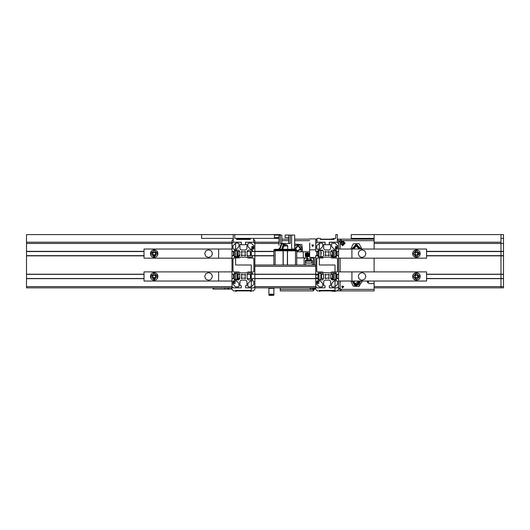 <?xml version="1.0" encoding="UTF-8"?>
<svg xmlns="http://www.w3.org/2000/svg" width="530" height="530" viewBox="0 0 530 530"><rect width="100%" height="100%" fill="white"/><g stroke="black" fill="none" stroke-linecap="round" stroke-linejoin="round"><path stroke-width="0.79" d="M235.823 290.453L251.299 290.4L251.299 287.863L251.299 290.904L253.327 290.904L254.85 289.38L254.85 287.863L315.748 287.863L315.748 255.838L317.775 255.685L318.179 257.057L322.339 257.057L323.505 255.891L323.505 251.326L322.339 250.16L318.179 250.16L317.775 251.525L315.748 251.372L315.748 243.462L317.013 242.19L324.93 242.19L325.082 244.217L323.711 244.628L323.711 248.789L324.877 249.955L329.448 249.955L330.614 248.789L330.614 244.628L329.243 244.217L329.395 242.19L337.312 242.19L338.577 243.462L338.577 251.372L336.55 251.525L336.146 250.16L331.985 250.16L330.813 251.326L330.813 255.891L331.985 257.057L336.146 257.057L336.55 255.685L338.577 255.838L338.577 274.209L336.55 274.361L336.146 272.99L331.985 272.99L330.813 274.162L330.813 278.727L331.985 279.893L336.146 279.893L336.55 278.522L338.577 278.674L338.577 286.591L337.312 287.863L329.395 287.863L329.243 285.829L330.614 285.425L330.614 281.264L329.448 280.098L324.877 280.098L323.711 281.264L323.711 285.425L325.082 285.829L324.93 287.863L317.013 287.863L315.748 286.591L315.748 278.674L317.775 278.522L318.179 279.893L322.339 279.893L323.505 278.727L323.505 274.162L322.339 272.99L318.179 272.99L317.775 274.361L315.748 274.209L315.748 266.292L254.85 266.292L254.85 287.863M251.048 255.685L251.048 251.525M250.637 255.685L250.637 251.525M250.385 255.685L250.385 251.525M250.385 290.4L250.637 291.414L251.048 291.414L251.048 290.4M251.048 278.522L251.048 274.361M250.637 291.414L250.637 290.4M250.637 278.522L250.637 274.361M250.385 278.522L250.385 274.361M236.228 290.4L236.228 291.414L236.479 290.4M236.228 291.414L235.823 291.414L235.823 290.4M314.012 287.863L311.686 289.38L309.361 287.863L311.686 289.38L280.224 289.38L280.224 290.904L313.21 290.904L315.748 287.863L315.748 289.38L317.265 290.904L319.298 290.904L319.298 290.4L335.026 290.4L335.026 287.863L335.026 290.904L374.1 290.904L374.1 289.38L341.115 289.38L341.115 290.904L338.577 288.366L340.101 288.366L340.101 281.013M374.1 287.863L500.963 287.863L500.963 234.578L374.1 234.578L374.1 240.666L374.1 239.143L337.312 239.143M368.27 281.013L368.27 282.788L367.442 282.788M368.27 282.788L368.522 281.013M334.112 290.4L334.37 291.414L334.774 291.414L334.774 290.4M334.37 291.414L334.37 290.4M319.954 290.4L319.954 291.414L320.213 290.4M319.954 291.414L319.55 291.414L319.55 290.4M233.286 238.387L201.572 238.387L201.572 234.578L26.5 234.578L26.5 242.19L232.014 242.19L26.5 242.19L26.5 287.863L232.014 287.863M500.963 287.863L503.5 287.863L503.5 234.578L500.963 234.578M296.714 265.026L296.714 250.816L295.448 250.816L296.714 250.816L296.714 250.054L295.952 249.292L274.639 249.292L273.877 250.054L295.448 250.054L295.448 249.292L275.149 249.292L275.149 250.816L273.877 250.816L295.448 250.816L287.532 250.816L287.532 265.026M334.072 279.741L333.502 278.979L333.502 273.904L334.072 273.142L334.827 273.142L334.072 273.142M412.625 276.441L413.002 274.792L414.062 273.467L415.586 272.731L417.282 272.731L418.806 273.467L419.866 274.792L420.237 276.441L419.866 278.091L418.806 279.416L417.282 280.151L415.586 280.151L414.062 279.416L413.002 278.091L412.625 276.441M365.905 276.441L364.786 279.131L362.096 280.251L360.446 279.873L359.121 278.813L358.293 276.441L358.671 274.792L359.724 273.467L362.096 272.639L364.786 273.752L365.905 276.441M333.502 278.475L332.88 278.475L332.88 274.414L333.502 274.414M332.88 274.414L332.489 274.805L332.489 278.084L332.88 278.475M334.072 256.904L333.502 256.142L333.502 251.068L334.072 250.312L334.827 250.312L334.072 250.312M412.625 253.605L413.002 251.955L414.062 250.63L415.586 249.895L417.282 249.895L418.806 250.63L419.866 251.955L420.237 253.605L419.866 255.261L418.806 256.586L417.282 257.315L415.586 257.315L414.062 256.586L413.002 255.261L412.625 253.605M365.905 253.605L364.786 256.301L362.096 257.414L360.446 257.037L359.121 255.983L358.293 253.605L358.671 251.955L359.724 250.63L362.096 249.802L364.786 250.915L365.905 253.605M333.502 255.639L332.88 255.639L332.88 251.578L333.502 251.578M332.88 251.578L332.489 251.969L332.489 255.248L332.88 255.639M236.526 250.312L235.671 250.458L236.526 250.312L237.089 251.068L237.089 256.142L236.526 256.904M204.693 253.605L205.806 250.915L208.495 249.802L210.874 250.63L211.927 251.955L212.305 253.605L211.927 255.261L210.874 256.586L208.495 257.414L205.806 256.301L204.693 253.605M157.966 253.605L157.589 255.261L156.535 256.586L155.012 257.315L153.316 257.315L151.792 256.586L150.732 255.261L150.354 253.605L150.732 251.955L151.792 250.63L153.316 249.895L155.012 249.895L156.535 250.63L157.589 251.955L157.966 253.605M237.089 251.578L237.718 251.578L237.718 255.639L237.089 255.639M237.718 255.639L238.102 255.248L238.102 251.969L237.718 251.578M236.526 273.142L235.671 273.294L236.526 273.142L237.089 273.904L237.089 278.979L236.526 279.741M204.693 276.441L205.806 273.752L208.495 272.639L210.874 273.467L211.927 274.792L212.305 276.441L211.477 278.813L210.152 279.873L208.495 280.251L205.806 279.131L204.693 276.441M157.966 276.441L157.589 278.091L156.535 279.416L155.012 280.151L153.316 280.151L151.792 279.416L150.732 278.091L150.354 276.441L150.732 274.792L151.792 273.467L153.316 272.731L155.012 272.731L156.535 273.467L157.589 274.792L157.966 276.441M237.089 274.414L237.718 274.414L237.718 278.475L237.089 278.475M237.718 278.475L238.102 278.084L238.102 274.805L237.718 274.414M231.557 287.863L231.557 289.128L232.014 289.128M212.987 287.863L212.987 289.128L231.557 289.128M320.266 256.652L322.75 256.652M322.75 250.564L320.564 250.842M320.915 252.088L320.915 255.129L321.226 252.399L320.822 252.088M309.652 243.051L309.785 247.927L309.785 243.051M315.748 247.927L315.748 238.891L315.748 251.578L316.761 251.578L316.761 255.639L315.748 255.639L315.748 257.414L309.652 257.414L309.652 249.802L315.748 249.802M319.988 250.312L320.822 251.068L320.822 256.142L319.988 256.904L319.007 256.904L319.007 250.312L320.252 250.312L318.026 250.312M307.373 263.092L310.414 263.092L307.373 262.993M312.19 262.158L311.435 262.993L306.36 262.993L305.598 262.158L305.598 261.184L305.598 262.158L305.598 261.184L312.19 261.184L312.19 262.158L312.19 260.203L311.474 260.203L311.474 261.184M321.524 277.965L321.524 274.918L321.524 277.965L320.822 277.965M319.988 273.142L320.822 273.904L320.822 278.979L319.988 279.741L319.007 279.741L319.988 279.741L319.007 279.741L319.007 273.142L319.988 273.142L318.026 273.142M281.847 243.462L281.847 235.088L274.427 235.088L274.427 237.625L278.952 237.625M291.639 249.292L291.639 235.088L294.687 235.088L294.687 249.04L291.639 249.04L291.639 235.088L285.107 235.088L285.107 237.625L288.751 237.625M269.717 295.422L273.798 295.296L269.717 295.422M273.877 295.19L268.909 295.19L268.909 294.713L273.877 294.713L273.798 295.296M268.955 294.203L273.831 294.203M268.955 294.282L273.831 294.282M268.909 288.32L268.909 294.203L273.877 294.203L273.877 288.32M269.081 287.863L270.128 287.909M272.665 287.909L273.705 287.863M287.691 246.278L286.452 245.754L283.603 246.278L282.914 247.689L282.861 249.292M314.224 287.863L314.224 288.366L315.748 288.366M314.224 288.366L313.21 289.38L313.21 290.904L280.224 290.904M340.101 249.04L340.101 243.204L342.638 245.741L345.176 243.204L342.638 245.741L340.101 243.204L340.101 241.68L338.577 241.68L338.577 289.38L337.06 290.904L334.774 290.904M340.101 241.68L341.115 240.666L341.115 239.143L338.577 241.68L338.789 240.666M295.448 265.026L295.448 250.054L296.714 250.054M269.518 294.355L273.46 294.713M295.389 249.292L297.913 245.827L300.616 249.153L296.714 250.922M361.877 282.238L361.924 281.516L358.982 286.432L353.258 286.173L350.781 281.013M350.781 249.04L353.258 243.88L358.982 243.615L361.897 249.04M343.685 286.843L342.115 287.757L342.115 285.935L343.685 286.843M342.638 287.863L341.757 286.332L343.519 286.332L342.638 287.863M419.733 276.362L416.355 273.149L413.135 276.521L416.514 279.741L419.733 276.362M419.733 253.525L416.355 250.312L413.135 253.691L416.514 256.904L419.733 253.525M154.164 256.904L157.463 253.605L154.164 250.312L150.864 253.605L154.164 256.904M154.164 279.741L157.463 276.441L154.164 273.142L150.864 276.441L154.164 279.741M312.7 246.503L311.819 244.979L313.581 244.979L312.7 246.503M296.714 251.465L301.066 249.391L298.416 245.363L294.786 248.53L294.879 249.292M344.54 243.204L341.691 244.853L341.691 241.554L344.54 243.204M419.323 276.375L415.05 278.985L414.924 273.977L419.323 276.375M419.323 253.539L415.05 256.149L414.924 251.14L419.323 253.539M154.164 256.5L151.659 252.161L156.668 252.161L154.164 256.5M154.164 279.337L151.659 274.997L156.668 274.997L154.164 279.337M294.687 244.032L301.928 244.588L302.484 251.829M300.623 251.829L302.206 248.53L299.384 244.549L294.687 245.894M301.027 248.53L296.714 251.299L301.027 248.53L297.986 245.489L294.938 248.53L295.038 249.292L294.938 248.53M354.875 284.186L358.108 284L359.34 281.013L358.207 283.921L355.1 284.299L353.338 281.013L354.875 284.186M359.34 249.04L356.339 245.489L353.338 249.04L353.298 248.53L356.339 245.489L359.386 248.53L359.34 249.04M353.682 249.04L356.339 245.827L358.995 249.04M360.533 281.013L358.85 284.915L354.616 285.378L352.145 281.013M352.145 249.04L352.119 248.53L356.597 244.317L360.533 249.04M353.298 281.516L356.597 284.55L359.34 281.013L358.207 283.921L355.1 284.299L353.298 281.516M344.798 243.204L341.115 241.68L342.638 245.363L344.798 243.204M294.687 245.715L299.483 244.463L302.325 248.53L300.801 251.829M360.652 281.013L356.339 285.856L352.033 281.013M359.499 281.013L356.339 284.716L353.185 281.013M352.033 249.04L356.087 244.204L360.678 248.53L360.652 249.04M353.185 249.04L356.087 245.344L359.539 248.53L359.499 249.04M353.298 248.53L353.338 249.04L353.298 248.53L356.339 245.489L359.386 248.53M334.013 238.652L330.375 239.143M330.375 290.904L334.331 291.381M334.774 291.328L336.636 290.904M254.85 246.503L254.85 240.666L253.585 239.169M247.086 251.525L254.85 251.525L254.85 255.685L247.086 255.685M315.748 257.414L315.748 265.026L254.85 265.026L254.85 255.685L273.877 255.685M252.565 250.564L251.81 250.564L251.81 250.16M251.81 249.14L251.81 246.503L253.837 246.503M235.565 243.204L235.565 249.14L235.565 243.204L238.46 243.204L238.97 243.714L238.97 246.602L236.433 249.14L233.538 249.14L233.028 248.636L233.028 245.741L235.565 243.204M237.089 251.525L239.779 251.525M241.567 251.525L242.071 251.525M244.794 251.525L245.297 251.525M273.877 251.525L254.85 251.525L254.85 250.564M252.565 278.78L251.299 278.78L251.299 279.893L251.299 272.99L251.299 274.109L252.565 274.109L252.412 272.99L248.252 272.99L247.086 274.162L247.086 278.727L248.252 279.893L252.412 279.893L252.823 278.522L254.85 278.674L254.85 286.591L253.585 287.863L245.668 287.863L245.516 285.829L246.887 285.425L246.887 281.264L245.715 280.098L241.15 280.098L239.984 281.264L239.984 285.425L241.355 285.829L241.203 287.863L233.286 287.863L232.014 286.591L232.014 278.674L234.048 278.522L234.452 279.893L238.613 279.893L239.779 278.727L239.779 274.162L238.613 272.99L234.452 272.99L234.048 274.361L232.014 274.209L232.014 255.838L234.048 255.685L234.452 257.057L238.613 257.057L239.779 255.891L239.779 251.326L238.613 250.16L234.452 250.16L234.048 251.525L232.014 251.372L232.014 243.462L233.286 242.19L241.203 242.19L241.355 244.217L239.984 244.628L239.984 248.789L241.15 249.955L245.715 249.955L246.887 248.789L246.887 244.628L245.516 244.217L245.668 242.19L253.585 242.19L254.85 243.462L254.85 251.372L252.823 251.525L252.412 250.16L248.252 250.16L247.086 251.326L247.086 255.891L248.252 257.057L252.412 257.057L252.823 255.685L254.85 255.838L254.85 274.209L252.565 274.109M251.299 280.907L251.299 286.843L251.299 280.907M236.585 239.143L250.286 239.143M250.385 290.904L243.436 290.904L243.436 290.453L243.436 290.904L236.479 290.904M251.299 255.685L251.299 251.525M245.297 255.685L244.794 255.685M242.071 255.685L241.567 255.685M239.779 255.685L239.348 255.685M239.229 255.685L237.089 255.685M251.299 265.026L251.299 271.976L251.299 265.026L235.565 265.026L251.299 265.026M235.565 258.07L235.565 265.026L235.565 258.07M236.479 290.453L250.385 290.453M232.014 283.55L232.014 289.38L233.538 290.904L235.565 290.904L235.565 290.4M233.286 239.169L232.014 240.666L232.014 249.04L144.014 249.04L144.014 258.176L232.014 258.176L232.014 271.877L144.014 271.877L144.014 281.013L232.014 281.013L232.014 271.877M235.062 280.907L235.062 283.55L233.028 283.55M251.299 278.522L247.086 278.522M245.297 278.522L244.794 278.522M242.071 278.522L241.567 278.522M239.779 278.522L239.348 278.522M239.229 278.522L237.089 278.522M234.3 278.522L232.014 278.522M232.014 278.495L233.538 278.495L233.538 274.388L232.014 274.361L234.3 274.361M237.089 274.361L239.779 274.361M241.567 274.361L242.071 274.361M244.794 274.361L245.297 274.361M247.086 274.361L251.299 274.361M253.837 247.517L252.75 247.305L251.962 249.14M252.784 249.14L252.558 248.013L253.267 247.828L253.784 248.345L253.254 249.14M252.26 249.14L252.817 247.55L253.837 247.855M233.028 282.53L233.79 282.788L234.903 280.907M234.174 280.907L234.525 281.516L234.154 282.152L233.425 282.152L233.061 281.516L233.399 280.926M234.611 280.907L233.028 282.198M280.224 289.38L280.224 287.863M309.652 239.143L294.687 239.143M288.751 239.143L281.847 239.143M294.859 239.143L301.113 239.143M309.785 287.863L313.588 287.863M361.924 281.516L361.897 281.013L361.924 281.516M345.176 243.204L342.638 240.666L345.176 243.204M340.101 243.204L342.638 240.666L374.1 240.666L374.1 249.04L374.1 243.462L503.5 243.462M367.058 281.013L369.026 283.55L374.1 283.55L374.1 289.38M374.1 258.176L374.1 271.877L374.1 258.176M358.995 281.013L355.04 283.888L353.682 281.013M359.466 239.143L353.212 239.143M353.212 290.904L359.466 290.904M342.201 242.442L343.076 242.442L343.519 243.204L343.076 243.966L342.201 243.966L341.757 243.204L342.201 242.442M335.536 249.14L335.536 246.503L337.564 246.503M337.312 239.169L338.577 240.666M319.298 243.204L319.298 249.14L319.298 243.204L322.187 243.204L322.697 243.714L322.697 246.602L320.16 249.14L317.265 249.14L316.761 248.636L316.761 245.741L319.298 243.204M325.294 251.525L325.798 251.525M328.527 251.525L329.031 251.525M330.813 251.525L333.502 251.525M336.298 251.525L338.577 251.525M335.026 280.907L335.026 286.843L335.026 280.907M320.312 239.143L334.013 239.143M334.112 290.904L327.162 290.904L327.162 290.453L327.162 290.904L320.213 290.904M338.577 255.685L336.298 255.685M333.502 255.685L331.369 255.685M331.25 255.685L330.813 255.685M329.031 255.685L328.527 255.685M325.798 255.685L325.294 255.685M335.026 265.026L335.026 271.976L335.026 265.026L319.298 265.026L335.026 265.026M319.298 258.07L319.298 265.026L319.298 258.07M320.213 290.453L334.112 290.453M318.788 280.907L318.788 283.55L316.761 283.55M333.502 278.522L331.369 278.522M331.25 278.522L330.813 278.522M329.031 278.522L328.527 278.522M325.798 278.522L325.294 278.522M323.505 278.522L320.822 278.522M318.026 278.522L254.85 278.522M315.748 240.666L317.013 239.169M254.85 274.361L318.026 274.361M320.822 274.361L323.505 274.361M325.294 274.361L325.798 274.361M328.527 274.361L329.031 274.361M330.813 274.361L333.502 274.361M337.564 247.517L336.477 247.305L335.689 249.14M336.517 249.14L336.285 248.013L336.994 247.828L337.511 248.345L336.981 249.14M335.987 249.14L336.543 247.55L337.564 247.855M316.761 282.53L317.516 282.788L318.636 280.907M317.901 280.907L318.252 281.516L317.887 282.152L317.152 282.152L316.788 281.516L317.132 280.926M318.338 280.907L316.761 282.198M306.254 290.904L313.21 290.904M278.952 242.19L254.85 242.19L278.952 242.19M144.014 251.525L26.5 251.525M144.014 255.685L26.5 255.685M144.014 274.361L26.5 274.361M144.014 278.522L26.5 278.522M500.963 242.19L374.1 242.19L500.963 242.19M426.584 278.522L503.5 278.522M426.584 274.361L503.5 274.361M426.584 255.685L503.5 255.685M426.584 251.525L503.5 251.525M374.1 281.013L374.1 286.591L503.5 286.591M239.481 257.779L240.521 257.163L246.351 257.163L248.1 258.07L253.327 258.07L253.837 258.58L253.837 271.473L253.327 271.976L248.1 271.976L246.351 272.89L240.521 272.89L238.765 271.976L233.538 271.976L233.028 271.473L233.028 258.58L233.538 258.07L239.481 257.779M248.404 286.843L247.901 286.339L247.901 283.444L250.438 280.907L253.327 280.907L253.837 281.417L253.837 284.305L251.299 286.843L248.404 286.843M235.565 286.843L233.028 284.305L233.028 281.417L233.538 280.907L236.433 280.907L238.97 283.444L238.97 286.339L238.46 286.843L235.565 286.843M251.299 243.204L253.837 245.741L253.837 248.636L253.327 249.14L250.438 249.14L247.901 246.602L247.901 243.714L248.404 243.204L251.299 243.204M241.713 274.215L242.594 274.739L244.449 274.706L245.158 274.215L245.655 274.719L245.138 275.6L245.171 277.462L245.655 278.164L245.158 278.667L244.277 278.151L242.415 278.177L241.713 278.667L241.21 278.164L241.726 277.283L241.7 275.428L241.21 274.719L241.713 274.215M241.713 251.386L242.594 251.902L244.449 251.876L245.158 251.386L245.655 251.882L245.138 252.764L245.171 254.625L245.655 255.327L245.158 255.831L244.277 255.314L242.415 255.341L241.713 255.831L241.21 255.327L241.726 254.453L241.7 252.591L241.21 251.882L241.713 251.386M323.532 272.592L322.492 271.976L317.265 271.976L316.761 271.473L316.761 258.58L317.265 258.07L322.492 258.07L324.247 257.163L330.077 257.163L331.833 258.07L337.06 258.07L337.564 258.58L337.564 271.473L337.06 271.976L331.833 271.976L330.077 272.89L323.532 272.592M322.697 286.339L322.187 286.843L319.298 286.843L316.761 284.305L316.761 281.417L317.265 280.907L320.16 280.907L322.697 283.444L322.697 286.339M331.628 243.714L332.138 243.204L335.026 243.204L337.564 245.741L337.564 248.636L337.06 249.14L334.165 249.14L331.628 246.602L331.628 243.714M337.564 284.305L335.026 286.843L332.138 286.843L331.628 286.339L331.628 283.444L334.165 280.907L337.06 280.907L337.564 281.417L337.564 284.305M325.659 255.831L324.936 255.327L325.453 254.453L325.427 252.591L324.936 251.882L325.44 251.386L326.321 251.902L328.183 251.876L328.885 251.386L329.388 251.882L328.872 252.764L328.898 254.625L329.388 255.327L328.885 255.831L328.004 255.314L326.142 255.341L325.659 255.831M325.659 278.667L324.936 278.164L325.453 277.283L325.427 275.428L324.936 274.719L325.44 274.215L326.321 274.739L328.183 274.706L328.885 274.215L329.388 274.719L328.872 275.6L328.898 277.462L329.388 278.164L328.885 278.667L328.004 278.151L326.142 278.177L325.659 278.667M374.1 234.578L351.264 234.578L351.264 238.387L374.1 238.387M500.963 238.387L503.5 238.387M241.355 242.19L233.286 242.19L233.286 234.578L234.81 234.578L234.81 238.387L236.585 238.387L236.585 239.401L250.286 239.401L250.286 238.387L253.585 238.387L253.585 242.19L245.516 242.19L245.516 244.727L241.355 244.727L241.355 242.19M280.224 235.088L280.224 234.578L234.81 234.578M201.572 234.578L233.286 234.578M278.952 238.387L253.585 238.387M250.286 238.387L236.585 238.387M337.312 234.578L337.312 242.19L329.243 242.19L329.243 244.727L325.082 244.727L325.082 242.19L317.013 242.19L317.013 238.387L320.312 238.387L320.312 239.401L334.013 239.401L334.013 238.387L335.788 238.387L335.788 234.578L337.312 234.578M45.832 287.863L37.915 287.863M58.214 287.863L50.297 287.863M444.69 287.863L436.773 287.863M457.065 287.863L449.155 287.863M287.379 265.026L287.379 250.816M283.219 265.026L283.219 250.816M283.066 265.026L283.066 250.816L275.149 250.816L275.149 265.026M273.877 265.026L273.877 250.054M336.258 279.84L333.761 279.84L331.561 278.932L330.813 276.898M331.7 278.932L333.761 279.741L336.298 279.741M334.927 273.294L334.927 279.595M336.298 273.142L334.827 273.142M334.827 273.652L336.298 273.652L336.298 279.237L334.827 279.237M338.577 278.495L337.06 278.495L337.06 274.388L338.577 274.388M338.577 281.013L426.584 281.013L426.584 271.877L338.577 271.877M351.947 281.013L351.947 271.877M415.672 275.196L417.136 275.156L417.898 276.408L417.196 277.694L415.732 277.727L414.97 276.481L415.672 275.196M336.258 257.01L333.761 257.01L331.561 256.096L330.813 254.062M331.7 256.096L333.761 256.904L336.298 256.904M334.927 250.458L334.927 256.758M336.298 250.312L334.827 250.312M334.827 250.816L336.298 250.816L336.298 256.401L334.827 256.401M338.577 255.665L337.06 255.665L337.06 251.551L338.577 251.551M338.577 258.176L426.584 258.176L426.584 249.04L338.577 249.04M351.947 258.176L351.947 249.04M415.672 252.359L417.136 252.32L417.898 253.572L417.196 254.857L415.732 254.897L414.97 253.645L415.672 252.359M239.779 254.301L239.037 256.096L239.779 254.301M239.779 254.062L239.037 256.096L236.837 257.01L234.34 257.01M234.3 256.904L236.837 256.904L238.898 256.096M235.671 250.458L235.671 256.758M235.77 256.401L234.3 256.401L234.3 250.816L235.77 250.816M234.3 250.312L235.77 250.312L234.3 250.312M232.014 251.551L233.538 251.551L233.538 255.665L232.014 255.665M232.014 258.176L232.014 249.04M218.645 249.04L218.645 258.176M155.429 252.876L155.429 254.34L154.164 255.076L152.892 254.34L152.892 252.876L154.164 252.141L155.429 252.876M239.679 276.898L239.037 278.932L239.779 277.137L239.037 278.932L236.837 279.84L234.34 279.84M234.3 279.741L236.837 279.741L238.898 278.932M235.671 273.294L235.671 279.595M235.77 279.237L234.3 279.237L234.3 273.652L235.77 273.652M234.3 273.142L235.77 273.142M218.645 271.877L218.645 281.013M155.429 275.713L155.429 277.177L154.164 277.906L152.892 277.177L152.892 275.713L154.164 274.977L155.429 275.713M224.859 287.863L224.859 289.128L224.859 287.863M227.502 287.863L227.502 289.128M228.92 287.863L228.92 289.128M323.505 255.573L323.492 255.91M323.492 251.306L323.505 251.644M319.497 256.904L319.988 256.904M318.026 252.088L316.761 252.088M309.785 247.927L309.652 245.006M315.615 247.927L315.748 245.006M315.615 238.891L309.785 238.891M309.652 247.927L309.652 249.802M319.007 251.028L318.026 251.028L318.026 256.189L319.007 256.189M296.714 257.918L307.373 257.918L307.373 258.938L306.863 258.938L306.863 257.918M307.373 260.203L307.373 258.938L310.924 258.938L310.924 257.918L312.7 257.918L312.7 257.414M309.652 251.829L296.714 251.829M306.227 256.606L306.227 253.148M306.294 256.666L305.36 256.666L305.36 253.088L306.294 253.088M305.956 256.301L305.956 253.453M308.195 256.626L306.976 256.904L306.976 252.85L308.195 253.128M307.466 256.904L307.466 252.85M307.851 256.58L307.851 253.174M307.744 256.533L307.744 253.214M307.691 256.546L307.691 253.207M307.122 255.871L307.122 253.877M307.678 256.507L307.678 253.247M308.228 256.619L307.135 255.904L307.135 253.85L308.228 253.128M309.652 255.857L308.314 256.626L308.314 253.128L308.705 253.214M309.652 255.765L308.473 256.361L308.473 253.393L309.652 253.989M308.394 253.433L309.626 254.877L308.394 256.321M307.837 254.069L307.837 255.685M303.312 257.918L303.312 251.829M307.373 257.918L307.373 256.904M307.373 252.85L307.373 251.829M311.474 260.203L305.598 260.203L305.598 262.158M306.313 260.203L306.313 261.184M304.074 265.026L304.074 259.19L305.34 257.918L306.81 258.07L306.81 259.952L305.446 260.356L305.446 264.516L305.949 265.026M311.839 265.026L312.342 264.516L312.342 260.356L310.977 259.952L311.13 257.918L312.448 257.918L313.714 259.19L313.714 265.026M318.026 277.965L315.748 277.965M318.026 279.741L319.988 279.741M319.007 273.864L318.026 273.864L318.026 279.025L319.007 279.025M288.751 235.088L288.751 243.462M278.952 235.088L278.952 245.41M278.952 248.61L278.952 249.292M280.324 235.088L280.324 243.462L290.268 243.462L290.268 235.088M269.26 287.909L273.526 287.909M268.796 287.863L268.796 288.32L268.836 287.863M268.836 288.32L273.95 288.32L273.95 287.863M273.95 288.32L273.997 287.863M283.603 246.278L285.895 244.575L287.306 245.264L287.724 246.059L287.306 245.264M282.861 249.239L283.735 244.575L285.895 244.575M281.668 249.292L283.444 243.966L285.054 244.575M279.986 249.292L281.761 243.966L283.444 243.966M279.741 249.292L281.225 244.025M279.476 249.292L281.178 244.019M313.21 289.38L311.686 289.38M314.224 257.414L314.224 265.026M281.847 240.666L288.751 240.666M294.687 240.666L309.652 240.666M313.296 287.863L310.077 287.863M341.115 240.666L342.638 240.666M340.101 271.877L340.101 258.176M341.115 289.38L340.101 288.366M232.014 286.591L26.5 286.591M26.5 278.674L144.014 278.674M278.952 243.462L254.85 243.462M232.014 243.462L26.5 243.462M273.877 251.372L254.85 251.372M144.014 251.372L26.5 251.372M273.877 255.838L254.85 255.838M144.014 255.838L26.5 255.838M144.014 274.209L26.5 274.209M503.5 251.372L426.584 251.372M426.584 278.674L503.5 278.674M426.584 274.209L503.5 274.209M426.584 255.838L503.5 255.838M315.748 274.209L254.85 274.209M254.85 286.591L315.748 286.591M254.85 278.674L315.748 278.674M231.762 287.863L231.762 289.128M224.66 287.863L224.66 289.128M213.749 287.863L213.749 289.128M227.701 287.863L227.701 289.128M228.715 287.863L228.715 289.128M308.705 256.54L308.891 253.234L309.652 253.897M309.652 255.804L308.765 256.44L309.652 253.95M281.808 235.088L281.808 243.462M288.79 243.462L288.79 235.088M337.06 274.414L336.298 274.414M337.06 278.475L336.298 278.475M337.06 251.578L336.298 251.578M337.06 255.639L336.298 255.639M233.538 255.639L234.3 255.639M233.538 251.578L234.3 251.578M233.538 278.475L234.3 278.475M233.538 274.414L234.3 274.414M316.761 255.129L318.026 255.129L316.761 255.129M310.414 258.938L310.414 260.203M309.652 253.863L308.513 253.148M309.652 255.884L308.513 256.606M315.748 274.918L318.026 274.918M320.822 274.918L321.524 274.918M287.73 246.119L287.73 249.292"/></g></svg>
